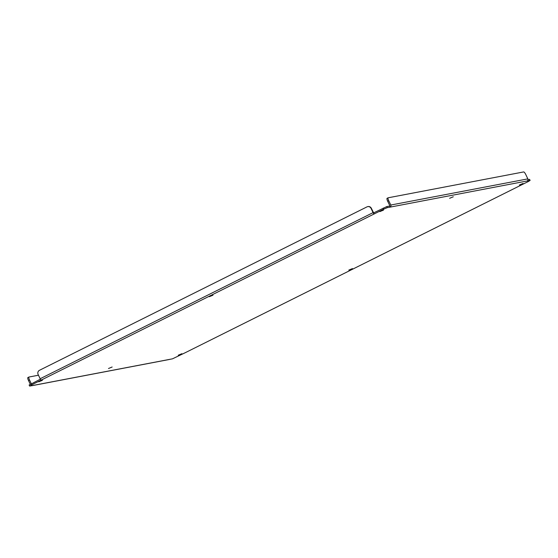 <?xml version="1.0" encoding="UTF-8"?>
<svg xmlns="http://www.w3.org/2000/svg" width="558" height="558" viewBox="0 0 558 558"><rect width="100%" height="100%" fill="white"/><g stroke="black" fill="none" stroke-linecap="round" stroke-linejoin="round"><path stroke-width="0.84" d="M379.879 211.601L383.527 210.087L379.879 211.601M449.629 198.292L453.277 196.779L449.629 198.292M519.379 184.984L523.027 183.47L519.379 184.984M209.306 296.71L212.961 295.203L209.306 296.71M348.806 270.093L352.461 268.586L348.806 270.093M38.739 381.825L42.387 380.312L38.739 381.825M108.489 368.517L112.137 367.004L108.489 368.517M178.239 355.209L181.887 353.702L178.239 355.209M29.232 384.985L40.385 379.175M383.207 208.106L383.723 209.18L374.153 213.958L373.637 212.877L386.743 206.586L389.575 206.048A0.377 0.363 -100.8 0 0 389.735 205.546L387.705 201.292A3.153 0.795 -116.5 0 1 387.106 198.313A3.153 0.795 -116.5 0 1 387.161 198.299L388.096 197.832M528.001 179.641L529.584 179.362L530.1 180.443L528.063 181.643L185.577 352.544A1.576 0.398 63.5 0 0 185.605 352.53A1.576 0.398 63.5 0 0 185.626 352.517M32.573 385.522A1.576 1.521 79.2 0 1 32.19 385.655L169.262 359.498A1.576 1.521 -100.8 0 0 169.646 359.373L29.741 386.066L31.666 384.86L31.15 383.778M169.646 359.373L172.471 358.836L185.577 352.544M529.472 179.355L530.1 180.443M529.981 180.436L527.157 180.973A1.576 1.521 -100.8 0 0 527.847 178.874L525.817 174.619A3.153 0.795 -116.5 0 0 523.655 171.934L388.194 197.783A3.153 0.795 -116.5 0 0 388.145 197.797L387.106 198.313M389.575 206.048L390.084 207.13L387.259 207.667L386.743 206.586M383.723 209.18L387.259 207.667M373.637 212.877L371.349 208.301A3.153 3.041 -100.8 0 0 367.875 206.6M41.236 380.082L374.153 213.958A1.576 0.398 -116.5 0 1 373.072 212.619L371.042 208.357A3.153 3.041 79.2 0 0 366.962 206.885L39.499 370.282A3.153 3.041 -100.8 0 0 38.125 374.481L40.155 378.743A1.576 0.398 63.5 0 0 41.236 380.082L31.666 384.86M30.265 384.232L28.5 380.528L29.539 380.012L31.297 383.709M32.19 385.655A1.576 1.521 79.2 0 1 31.792 385.676M29.539 380.012A3.153 0.795 -116.5 0 1 28.939 377.041A3.153 0.795 -116.5 0 1 28.988 377.02L38.474 375.213M387.705 201.292L388.745 200.768L390.774 205.03A1.576 1.521 79.2 0 1 390.084 207.13L527.157 180.973M28.89 377.069L27.956 377.536A3.153 0.795 63.5 0 0 27.9 377.557A3.153 0.795 63.5 0 0 28.5 380.528M388.745 200.768A3.153 0.795 -116.5 0 1 388.145 197.797M373.072 212.619L40.155 378.743M527.847 178.874L390.774 205.03M29.63 386.059L29.114 384.978M518.521 186.407L185.605 352.53M27.9 377.557L28.939 377.041"/></g></svg>
